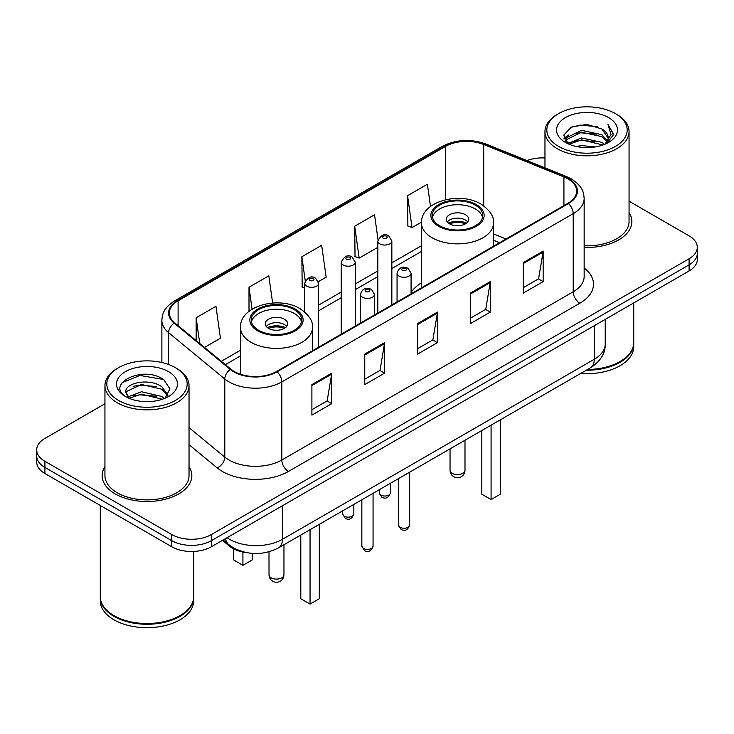 <?xml version="1.0" encoding="UTF-8"?>
<svg xmlns="http://www.w3.org/2000/svg" width="734" height="734" viewBox="0 0 734 734"><rect width="100%" height="100%" fill="white"/><g stroke="black" fill="none" stroke-linecap="round" stroke-linejoin="round"><path stroke-width="1.1" d="M421.545 282.783A49.517 28.589 0 0 0 411.077 292.508M499.524 242.78L493.487 240.339M246.817 552.693A28.03 16.185 180 0 1 229.421 546.114L222.457 540.371M104.944 403.764L44.912 438.418A28.03 16.185 0 0 0 36.7 449.859L36.7 462.071A28.03 16.185 0 0 0 44.912 473.513L171.765 546.747A28.03 16.185 0 0 0 211.41 546.747L689.088 270.965A28.03 16.185 0 0 0 697.3 259.515L697.3 253.413A28.03 16.185 0 0 1 689.088 264.855A28.03 16.185 0 0 0 697.3 253.413L697.3 247.312A28.03 16.185 0 0 0 689.088 235.871L629.056 201.208M36.7 449.859A28.03 16.185 0 0 0 44.912 461.31L171.765 534.545A28.03 16.185 0 0 0 211.41 534.545L211.41 540.646L689.088 264.855L211.41 540.646A28.03 16.185 0 0 1 171.765 540.646A28.03 16.185 0 0 0 211.41 540.646L211.41 546.747M44.912 461.31L44.912 467.411L171.765 540.646L44.912 467.411A28.03 16.185 0 0 1 36.7 455.961A28.03 16.185 0 0 0 44.912 467.411L44.912 473.513M104.944 466.604A44.847 25.892 0 0 0 102.136 475.614A44.847 25.892 0 0 0 115.275 493.918A44.847 25.892 0 0 0 164.15 499.533A44.847 25.892 0 0 0 191.84 475.614A44.847 25.892 0 0 0 189.033 466.604A44.847 25.892 0 0 1 191.84 475.614A44.847 25.892 0 0 1 164.15 499.533A44.847 25.892 0 0 1 115.275 493.918A44.847 25.892 0 0 1 102.136 475.614A44.847 25.892 0 0 1 104.944 466.604M567.914 178.876A29.901 17.258 180 0 1 576.676 191.088A29.901 17.258 180 0 1 567.914 203.29L276.553 371.514A29.901 17.258 180 0 1 230.916 369.202L174.756 322.896A29.901 17.258 180 0 1 169.343 312.996A29.901 17.258 180 0 1 178.105 300.793L445.428 146.451A29.901 17.258 180 0 1 483.715 144.515L563.923 176.94A29.901 17.258 180 0 1 567.914 178.876M568.446 178.573A30.644 17.699 0 0 0 564.354 176.591L484.146 144.167A30.644 17.699 0 0 0 444.896 146.149L177.573 300.49A30.644 17.699 0 0 0 174.142 323.143L230.302 369.45A30.644 17.699 0 0 0 277.076 371.817L568.446 203.593A30.644 17.699 0 0 0 568.446 178.573M311.895 384.598L311.895 415.114L331.722 403.672L331.722 373.156L311.895 384.598M311.895 409.7L327.162 400.883L331.64 374.166A7.478 4.312 -120 0 0 331.722 373.156M327.034 400.966L331.722 403.672M364.752 354.082L364.752 384.598L384.57 373.156L384.57 342.64L364.752 354.082M364.752 379.184L380.019 370.367L384.497 343.65A7.478 4.312 -120 0 0 384.57 342.64M379.882 370.45L384.57 373.156M523.324 262.533L523.324 293.049L543.142 281.608L543.142 251.092L523.324 262.533M523.324 287.636L538.591 278.819L543.059 252.101A7.478 4.312 -120 0 0 543.142 251.092M538.453 278.902L543.142 281.608M470.466 293.049L470.466 323.566L490.284 312.124L490.284 281.608L470.466 293.049M470.466 318.152L485.734 309.335L490.202 282.618A7.478 4.312 -120 0 0 490.284 281.608M485.596 309.418L490.284 312.124M417.609 323.566L417.609 354.082L437.427 342.64L437.427 312.124L417.609 323.566M417.609 348.668L432.877 339.851L437.354 313.134A7.478 4.312 -120 0 0 437.427 312.124M432.739 339.934L437.427 342.64M584.154 247.404A44.847 25.892 0 0 0 631.864 221.567A44.847 25.892 0 0 0 629.056 212.557A44.847 25.892 0 0 1 631.864 221.567A44.847 25.892 0 0 1 584.154 247.404M211.41 534.545L689.088 258.753A28.03 16.185 0 0 0 697.3 247.312M544.967 157.957A28.03 16.185 0 0 0 526.975 160.572M204.492 347.411L220.439 338.209L215.961 306.326L196.143 317.767L196.143 340.539M378.019 239.605L374.533 214.778L354.715 226.219L355.027 256.551M430.5 206.465L427.39 184.262L407.563 195.703L407.884 226.035M272.635 303.023L268.818 275.81L249 287.251L249 311.354M318.391 281.654L326.153 277.177L321.675 245.294L301.858 256.735L302.179 287.067M304.628 287.985L301.858 286.948M301.858 256.735L305.234 280.783M354.715 226.219L359.183 258.102L377.827 247.34M359.183 258.102L354.715 256.432M407.563 195.703L412.04 227.586L421.573 222.081M412.04 227.586L407.563 225.916M249 287.251L252.074 309.188M196.143 317.767L199.758 343.512M558.602 146.415A40.177 23.194 0 0 0 615.422 146.415A40.177 23.194 0 0 0 615.422 113.614L616.744 114.376A42.049 24.277 0 0 1 629.056 131.542A42.049 24.277 0 0 1 603.1 153.966A42.049 24.277 0 0 1 557.28 148.708A42.049 24.277 0 0 1 544.967 131.542A42.049 24.277 0 0 1 557.28 114.376L558.602 113.614A40.177 23.194 0 0 0 558.602 146.415M584.154 245.78A42.049 24.277 0 0 0 629.056 221.567L629.056 131.542M587.585 369.459A46.719 26.974 0 0 0 620.046 361.559A46.719 26.974 0 0 0 633.726 342.484L633.726 302.922M587.384 369.569A46.251 26.699 0 0 0 619.716 361.752A46.251 26.699 0 0 0 619.881 361.651M586.264 370.22A46.719 26.974 0 0 0 633.726 343.246A46.719 26.974 0 0 0 633.726 342.87M580.732 373.413A46.719 26.974 0 0 0 633.726 346.677L633.726 343.246M576.392 146.497L581.548 145.571L595.283 146.947M582.429 147.406L589.154 147.562M567.795 143.58L581.548 137.946L601.944 142.368L604.532 144.405M569.107 144.24L581.548 139.855L602.972 144.993M566.088 142.011L566.611 137.671L581.548 130.313L601.944 134.744L607.403 140.818M565.969 141.469L566.611 139.57L581.548 132.221L601.944 136.652L606.917 141.726M604.642 144.359A21.121 12.194 0 0 0 608.137 137.643A21.121 12.194 0 0 0 601.944 129.019L608.119 138.102M608.559 117.578A30.47 17.588 0 0 0 565.474 117.578A30.47 17.588 0 0 0 565.474 142.451A30.47 17.588 0 0 0 608.559 142.451A30.47 17.588 0 0 0 608.559 117.578M601.944 129.019L586.897 124.395L571.3 127.083L563.776 135.074L568.052 143.781M606.706 143.433L612.991 135.405L613.193 133.515L607.954 124.441L611.009 134.588L604.981 144.222M616.744 114.376L615.422 113.614A40.177 23.194 0 0 0 558.602 113.614M607.954 124.441L613.184 133.882M570.446 127.496L580.236 125.11L597.458 126.679M564.162 138.983L567.162 136.753M573.924 133.946L580.236 132.744L596.825 134.12M573.924 141.57L580.236 140.368L596.825 141.745M563.923 138.258L568.933 134.845M567.419 143.277L568.933 142.479M475.357 205.162A25.231 14.561 0 0 0 447.859 202.006A25.231 14.561 0 0 0 432.289 215.457A25.231 14.561 0 0 0 439.675 225.76A25.231 14.561 0 0 0 467.173 228.916A25.231 14.561 0 0 0 482.743 215.457A25.231 14.561 0 0 0 475.357 205.162M482.522 217.365A25.231 14.561 0 0 0 475.357 208.979A25.231 14.561 0 0 0 449.41 205.483A25.231 14.561 0 0 0 432.5 217.365M481.825 430.509L481.825 494.23L491.083 499.57L500.331 494.23L500.331 419.83M491.083 499.57L491.083 425.169M465.448 214.695A11.212 6.478 0 0 0 453.227 213.291A11.212 6.478 0 0 0 446.3 219.273A11.212 6.478 0 0 0 449.584 223.852A11.212 6.478 0 0 0 461.805 225.255A11.212 6.478 0 0 0 468.732 219.273A11.212 6.478 0 0 0 465.448 214.695M467.732 221.943A11.212 6.478 0 0 0 465.448 220.035A11.212 6.478 0 0 0 447.3 221.943M448.456 223.09A14.946 8.634 180 0 1 465.916 222.815L465.916 223.558M449.685 223.907A13.084 7.551 180 0 1 464.567 223.595L465.916 222.815M464.347 224.411L464.567 223.595M118.578 400.461A40.177 23.194 0 0 0 175.398 400.461A40.177 23.194 0 0 0 175.398 367.661L176.72 368.422A42.049 24.277 0 0 1 189.033 385.589A42.049 24.277 0 0 1 163.076 408.012A42.049 24.277 0 0 1 117.256 402.755A42.049 24.277 0 0 1 104.944 385.589A42.049 24.277 0 0 1 117.256 368.422L118.578 367.661A40.177 23.194 0 0 0 118.578 400.461M104.944 385.589L104.944 475.614A42.049 24.277 0 0 0 117.256 492.771A42.049 24.277 0 0 0 163.076 498.037A42.049 24.277 0 0 0 189.033 475.614L189.033 385.589M179.858 615.698A46.251 26.699 0 0 1 179.692 615.798A46.251 26.699 0 0 1 114.284 615.798L113.954 615.606A46.719 26.974 0 0 0 180.023 615.606A46.719 26.974 0 0 0 193.703 596.531L193.703 551.445M100.274 596.916A46.719 26.974 0 0 0 100.274 597.293A46.719 26.974 0 0 0 113.954 616.367A46.719 26.974 0 0 0 164.866 622.212A46.719 26.974 0 0 0 193.703 597.293A46.719 26.974 0 0 0 193.703 596.916M100.274 597.293L100.274 600.724A46.719 26.974 0 0 0 113.954 619.799A46.719 26.974 0 0 0 164.866 625.643A46.719 26.974 0 0 0 193.703 600.724L193.703 597.293M141.882 401.397L149.002 401.608M127.918 396.929L141.524 391.745L161.92 396.516L164.398 398.498M129.166 398.241L141.524 394.167L162.37 399.241M125.863 391.818L129.358 398.406M125.909 392.47C123.633 383.065 149.406 377.478 161.92 386.827L167.994 395.204M126 393.048L126.587 391.479L141.524 384.478L161.92 389.249L167.517 395.837M165.113 398.195L169.884 388.827L163.847 379.726C142.479 364.367 104.485 384.607 126.422 397.03L126.532 397.094M168.526 371.624A30.47 17.588 0 0 0 125.441 371.624A30.47 17.588 0 0 0 125.441 396.498A30.47 17.588 0 0 0 168.526 396.498A30.47 17.588 0 0 0 168.526 371.624M128.863 398.415L125.954 392.818M100.274 505.469L100.274 596.531A46.719 26.974 0 0 0 113.954 615.606L114.284 615.798M176.72 368.422L175.398 367.661A40.177 23.194 0 0 0 118.578 367.661M121.972 382.781L139.855 375.441L163.434 379.45M133.148 386.35L139.855 385.13L156.691 386.579M133.148 396.039L139.855 394.819L156.691 396.268M294.325 309.675A25.231 14.561 0 0 0 266.827 306.518A25.231 14.561 0 0 0 251.257 319.978A25.231 14.561 0 0 0 258.643 330.272A25.231 14.561 0 0 0 286.141 333.438A25.231 14.561 0 0 0 301.711 319.978A25.231 14.561 0 0 0 294.325 309.675M301.5 321.887A25.231 14.561 0 0 0 294.325 313.491A25.231 14.561 0 0 0 268.378 309.996A25.231 14.561 0 0 0 251.478 321.887M300.802 535.031L300.802 598.742L310.051 604.082L319.299 598.742L319.299 524.351M310.051 604.082L310.051 529.691M233.669 548.876L233.669 559.987L242.917 565.327L252.175 559.987L252.175 553.39M242.917 565.327L242.917 552.06M284.416 319.217A11.212 6.478 0 0 0 272.195 317.813A11.212 6.478 0 0 0 265.268 323.795A11.212 6.478 0 0 0 268.552 328.373A11.212 6.478 0 0 0 280.773 329.768A11.212 6.478 0 0 0 287.7 323.795A11.212 6.478 0 0 0 284.416 319.217M286.7 326.465A11.212 6.478 0 0 0 284.416 324.556A11.212 6.478 0 0 0 266.268 326.465M267.424 327.603A14.946 8.634 180 0 1 284.884 327.336L284.884 328.08M268.653 328.419A13.084 7.551 180 0 1 283.535 328.116L284.884 327.336M283.315 328.924L283.535 328.116M229.421 545.151L229.421 546.114M227.063 537.71A37.379 21.58 0 0 0 229.577 539.316A37.379 21.58 0 0 0 282.434 539.316L594.283 359.265A37.379 21.58 0 0 0 605.229 344.007C605.504 353.283 600.559 361.22 590.411 367.826L278.562 547.867A18.689 10.79 60 0 0 282.434 539.316L282.434 505.744M594.283 325.703L594.283 359.265A18.689 10.79 60 0 1 590.411 367.826M225.549 538.582A18.689 12.496 129.5 0 0 228.806 544.665L223.127 539.985M689.088 270.965L689.088 258.753M171.765 546.747L171.765 534.545M584.154 267.974A46.719 26.974 180 0 1 579.814 303.234L288.444 471.448A9.34 5.395 60 0 1 281.838 460.007L573.208 291.793A37.379 21.58 0 0 0 584.154 276.534L584.154 198.409A37.379 21.58 180 0 1 573.208 213.667A9.34 5.395 -120 0 0 568.446 203.593M288.444 471.448A46.719 26.974 180 0 1 222.374 471.448A46.719 26.974 180 0 1 217.136 467.852L189.033 444.676M230.302 369.45A9.34 6.248 129.5 0 0 224.797 379.001L224.797 457.126A37.379 21.58 0 0 0 228.98 460.007A37.379 21.58 0 0 0 281.838 460.007L281.838 381.882A37.379 21.58 180 0 1 224.797 379.001L168.627 332.695A37.379 21.58 180 0 1 161.875 320.318L161.875 362.513M584.154 198.409C583.548 191.987 582.952 186.647 571.272 178.876L566.354 176.49A9.34 4.376 112 0 0 564.354 176.591M566.354 176.49L486.147 144.066C470.668 138.588 455.979 139.387 442.079 146.451A9.34 5.395 60 0 1 444.896 146.149M177.573 300.49A9.34 5.395 -120 0 0 174.756 300.784C163.425 308.216 162.388 313.813 161.875 320.318M174.142 323.143A9.34 6.248 129.5 0 0 168.627 332.695L168.627 364.514M486.147 144.066A9.34 4.376 112 0 0 484.146 144.167M277.076 371.817A9.34 5.395 60 0 1 281.838 381.882L573.208 213.667L573.208 291.793A9.34 5.395 60 0 0 579.814 303.234M189.033 427.647L224.797 457.126A9.34 6.248 -50.5 0 1 217.136 467.852M178.105 300.793L178.105 325.657M563.923 176.94L563.923 205.593M483.715 144.515L483.715 205.869M506.065 239L493.487 233.917M445.428 146.451L445.428 199.731M421.545 245.688L391.846 262.836M377.827 270.929L355.247 283.966M341.227 292.059L318.639 305.096M240.513 350.21L221.319 361.293M417.609 324.529L437.354 313.134M470.466 294.013L490.202 282.618M523.324 263.497L543.059 252.101M364.752 355.045L384.497 343.65M311.895 385.561L331.64 374.166M438.684 226.329A26.626 15.377 0 0 0 476.348 226.329A26.626 15.377 0 0 0 476.348 204.584A26.626 15.377 0 0 0 438.684 204.584A26.626 15.377 0 0 0 438.684 226.329M493.487 246.266L493.487 223.09A35.975 20.772 180 0 1 471.283 242.275A35.975 20.772 180 0 1 432.078 237.77A35.975 20.772 180 0 1 421.545 223.09L421.545 287.801M452.227 473.32A7.478 4.312 180 0 1 450.043 470.274A7.478 7.478 0 0 0 461.255 476.742A7.478 7.478 0 0 0 464.989 470.274A7.478 4.312 180 0 1 462.805 473.32A7.478 4.312 180 0 1 452.227 473.32M257.652 330.851A26.626 15.377 0 0 0 295.316 330.851A26.626 15.377 0 0 0 295.316 309.106A26.626 15.377 0 0 0 257.652 309.106A26.626 15.377 0 0 0 257.652 330.851M312.455 350.779L312.455 327.603A35.975 20.772 180 0 1 290.251 346.797A35.975 20.772 180 0 1 251.046 342.292A35.975 20.772 180 0 1 240.513 327.603L240.513 374.276M271.195 577.841A7.478 4.312 180 0 1 269.011 574.786A7.478 7.478 0 0 0 280.223 581.264A7.478 7.478 0 0 0 283.957 574.786A7.478 4.312 180 0 1 281.773 577.841A7.478 4.312 180 0 1 271.195 577.841M409.673 525.012C407.829 530.049 404.957 531.526 401.067 529.434L398.461 525.012A5.606 3.239 0 0 0 400.103 527.296A5.606 3.239 0 0 0 406.214 528.003A5.606 3.239 0 0 0 409.673 525.012L409.673 472.173M399.113 276.112A7.01 4.046 180 0 1 397.057 273.25C398.846 267.497 402.516 265.836 408.049 268.249L411.077 273.25A7.01 4.046 180 0 1 406.746 276.984A7.01 4.046 180 0 1 399.113 276.112M405.719 268.479A2.34 1.349 0 0 0 402.416 268.479A2.34 1.349 0 0 0 402.416 270.387A2.34 1.349 0 0 0 405.719 270.387A2.34 1.349 0 0 0 405.719 268.479M373.065 546.142C371.221 551.188 368.358 552.656 364.468 550.573L361.853 546.142A5.606 3.239 0 0 0 363.495 548.436A5.606 3.239 0 0 0 369.606 549.133A5.606 3.239 0 0 0 373.065 546.142L373.065 493.303M362.504 297.242A7.01 4.046 180 0 1 360.458 294.38C362.247 288.636 365.908 286.966 371.45 289.379L374.468 294.38A7.01 4.046 180 0 1 370.147 298.123A7.01 4.046 180 0 1 362.504 297.242M369.11 289.618A2.34 1.349 0 0 0 365.807 289.618A2.34 1.349 0 0 0 365.807 291.517A2.34 1.349 0 0 0 369.11 291.517A2.34 1.349 0 0 0 369.11 289.618M380.873 495.065A5.606 3.239 0 0 0 386.983 495.771A5.606 3.239 0 0 0 390.442 492.78C388.598 497.817 385.735 499.294 381.845 497.202L379.23 492.78A5.606 3.239 0 0 0 380.873 495.065M391.846 304.949L391.846 241.018A7.01 4.046 180 0 1 387.524 244.752A7.01 4.046 180 0 1 379.882 243.881A7.01 4.046 180 0 1 377.827 241.018L377.827 313.033M383.185 238.155A2.34 1.349 0 0 0 386.488 238.155A2.34 1.349 0 0 0 386.488 236.247A2.34 1.349 0 0 0 383.185 236.247A2.34 1.349 0 0 0 383.185 238.155M344.274 516.195A5.606 3.239 0 0 0 350.384 516.901A5.606 3.239 0 0 0 353.843 513.91C351.999 518.956 349.127 520.424 345.237 518.342L342.631 513.91A5.606 3.239 0 0 0 344.274 516.195M355.247 326.079L355.247 262.148A7.01 4.046 180 0 1 350.916 265.892A7.01 4.046 180 0 1 343.283 265.011A7.01 4.046 180 0 1 341.227 262.148L341.227 334.172M346.586 259.286A2.34 1.349 0 0 0 349.889 259.286A2.34 1.349 0 0 0 349.889 257.377A2.34 1.349 0 0 0 346.586 257.377A2.34 1.349 0 0 0 346.586 259.286M318.639 347.21L318.639 283.278A7.01 4.046 180 0 1 314.317 287.022A7.01 4.046 180 0 1 306.674 286.141A7.01 4.046 180 0 1 304.628 283.278L304.628 311.904M309.977 280.425A2.34 1.349 0 0 0 313.29 280.425A2.34 1.349 0 0 0 313.29 278.516A2.34 1.349 0 0 0 309.977 278.516A2.34 1.349 0 0 0 309.977 280.425M278.562 547.867C263.524 555.427 248.487 555.427 233.449 547.867L228.806 544.665M605.229 344.007L605.229 319.382M442.079 146.451L174.756 300.784M421.545 251.377L391.846 268.525M377.827 276.617L355.247 289.655M341.227 297.747L318.639 310.785M240.513 355.898L225.375 364.633M499.661 242.697L493.487 240.202M565.886 141.79L565.886 140.515M544.967 167.838L544.967 131.542M493.487 223.09C494.276 216.759 490.119 210.438 481.018 204.125C459.805 191.005 420.298 201.529 421.545 223.09M464.989 440.235L464.989 470.274M450.043 448.869L450.043 470.274M312.455 327.603C313.244 321.272 309.087 314.95 299.986 308.647C278.782 295.518 239.266 306.05 240.513 327.603M283.957 544.747L283.957 574.786M269.011 551.812L269.011 574.786M398.461 525.012L398.461 478.641M397.057 301.94L397.057 273.25M411.077 293.848L411.077 273.25M361.853 546.142L361.853 499.781M360.458 323.07L360.458 294.38M374.468 314.978L374.468 294.38M390.442 492.78L390.442 483.275M391.846 241.018L388.827 236.018C384.763 233.082 381.093 234.752 377.827 241.018M379.23 492.78L379.23 489.743M353.843 513.91L353.843 504.405M355.247 262.148L352.228 257.148C348.155 254.212 344.494 255.882 341.227 262.148M342.631 513.91L342.631 510.873M318.639 283.278L315.62 278.278C311.555 275.351 307.895 277.012 304.628 283.278"/></g></svg>
